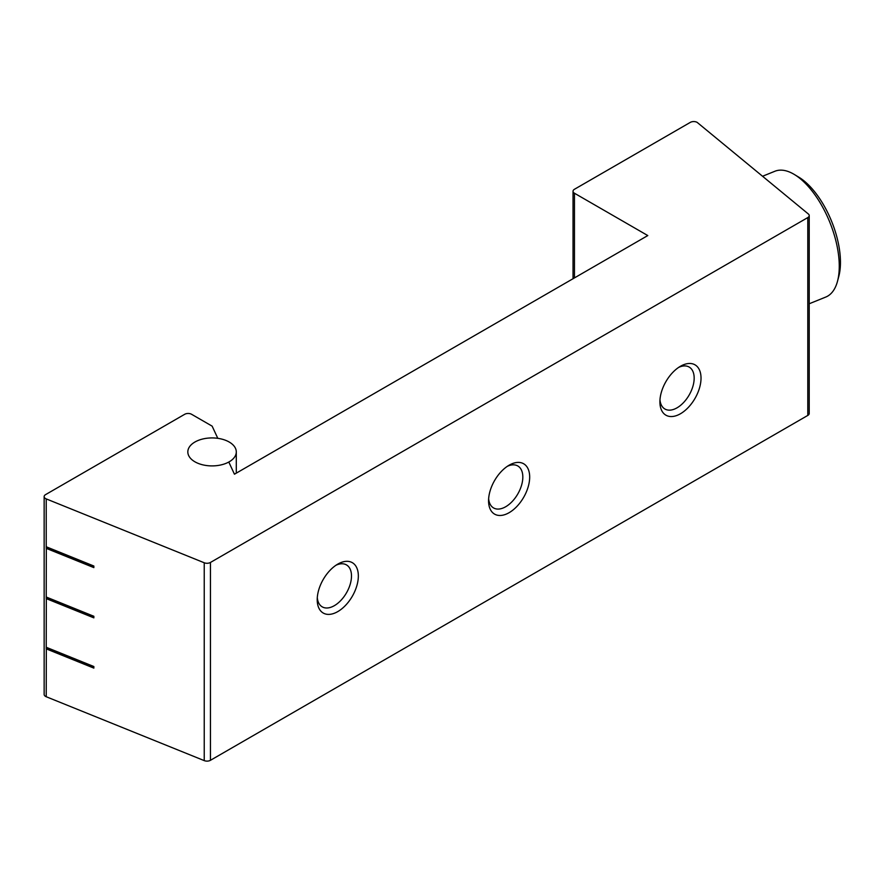 <?xml version="1.0" encoding="UTF-8"?>
<svg xmlns="http://www.w3.org/2000/svg" width="883" height="883" viewBox="0 0 883 883"><rect width="100%" height="100%" fill="white"/><g stroke="black" fill="none" stroke-linecap="round" stroke-linejoin="round"><path stroke-width="1.32" d="M794.391 174.514L798.784 177.163A63.002 29.525 68 0 1 837.294 238.675A63.002 29.525 68 0 1 838.85 276.18L837.537 281.147A67.848 31.788 -112 0 0 835.859 240.75A67.848 31.788 -112 0 0 794.391 174.514A67.848 31.788 -112 0 0 774.888 171.258L762.548 176.258M809.225 303.752L825.782 297.052A67.848 31.788 -112 0 0 837.537 281.147M228.432 441.599A24.227 13.985 0 0 0 202.295 439.116A24.227 13.985 0 0 0 187.825 451.919A24.227 13.985 0 0 0 195.684 462.228A24.227 13.985 0 0 0 221.81 464.723A24.227 13.985 0 0 0 236.291 451.919A24.227 13.985 0 0 0 228.432 441.599M574.458 193.234L647.791 235.562L234.448 474.204L228.796 462.03A24.227 13.985 180 0 1 202.527 464.778A24.227 13.985 180 0 1 187.825 451.919A24.227 13.985 180 0 1 217.792 438.321L212.141 426.147L191.578 414.282A4.845 2.792 0 0 0 184.724 414.282L45.574 494.623A4.845 2.792 0 0 0 44.15 496.599A4.845 2.792 0 0 0 46.214 498.895L204.238 562.769A4.845 2.792 0 0 0 210.441 562.46L807.802 217.571A4.845 2.792 0 0 0 809.225 215.595A4.845 2.792 0 0 0 808.342 213.984L697.162 122.384A4.845 2.792 0 0 0 690.307 122.384L574.458 189.271A4.845 2.792 0 0 0 573.034 191.247A4.845 2.792 0 0 0 574.458 193.234L574.458 277.902M44.15 496.599L44.15 694.446A4.845 2.792 0 0 0 46.214 696.731L204.238 760.616A4.845 2.792 0 0 0 210.441 760.307L807.802 415.418A4.845 2.792 0 0 0 809.225 413.443L809.225 215.595M659.976 399.767A24.227 13.985 120 0 0 664.921 409.017A24.227 13.985 120 0 0 677.04 407.825A24.227 13.985 120 0 0 692.868 386.467A24.227 13.985 120 0 0 689.148 367.052A24.227 13.985 120 0 0 678.674 367.394M680.462 413.752A29.073 16.788 -60 0 1 659.899 401.886A29.073 16.788 -60 0 1 680.462 366.268L680.462 366.268A29.073 16.788 -60 0 1 701.025 378.145A29.073 16.788 -60 0 1 680.462 413.752M488.641 498.696A24.227 13.985 120 0 0 493.575 507.946A24.227 13.985 120 0 0 505.694 506.743A24.227 13.985 120 0 0 521.522 485.385A24.227 13.985 120 0 0 517.813 465.97A24.227 13.985 120 0 0 507.328 466.323M509.127 512.681A29.073 16.788 -60 0 1 488.564 500.804A29.073 16.788 -60 0 1 509.127 465.198L509.127 465.198A29.073 16.788 -60 0 1 529.679 477.063A29.073 16.788 -60 0 1 509.127 512.681M317.295 597.614A24.227 13.985 120 0 0 322.24 606.864A24.227 13.985 120 0 0 334.359 605.661A24.227 13.985 120 0 0 350.187 584.314A24.227 13.985 120 0 0 346.467 564.899A24.227 13.985 120 0 0 335.993 565.241M337.781 611.599A29.073 16.788 -60 0 1 317.218 599.734A29.073 16.788 -60 0 1 337.781 564.116L337.781 564.116A29.073 16.788 -60 0 1 358.343 575.992A29.073 16.788 -60 0 1 337.781 611.599M93.852 666.533L46.214 647.272L46.214 648.862L93.852 668.111L93.852 666.533M93.852 566.025L46.214 546.765L46.214 548.354L93.852 567.614L93.852 566.025M93.852 616.279L46.214 597.018L46.214 598.608L93.852 617.857L93.852 616.279M46.324 597.063L46.214 647.272M46.324 598.508L93.852 617.725M46.324 546.809L46.214 597.018M46.324 548.255L93.852 567.471M46.324 647.316L46.214 696.731M46.324 648.762L93.852 667.978M807.802 217.571L807.802 415.418M210.441 562.46L210.441 760.307M204.238 562.769L204.238 760.616M46.214 498.895L46.214 546.765M236.291 451.919L236.291 473.145M573.034 191.247L573.034 278.73"/></g></svg>
